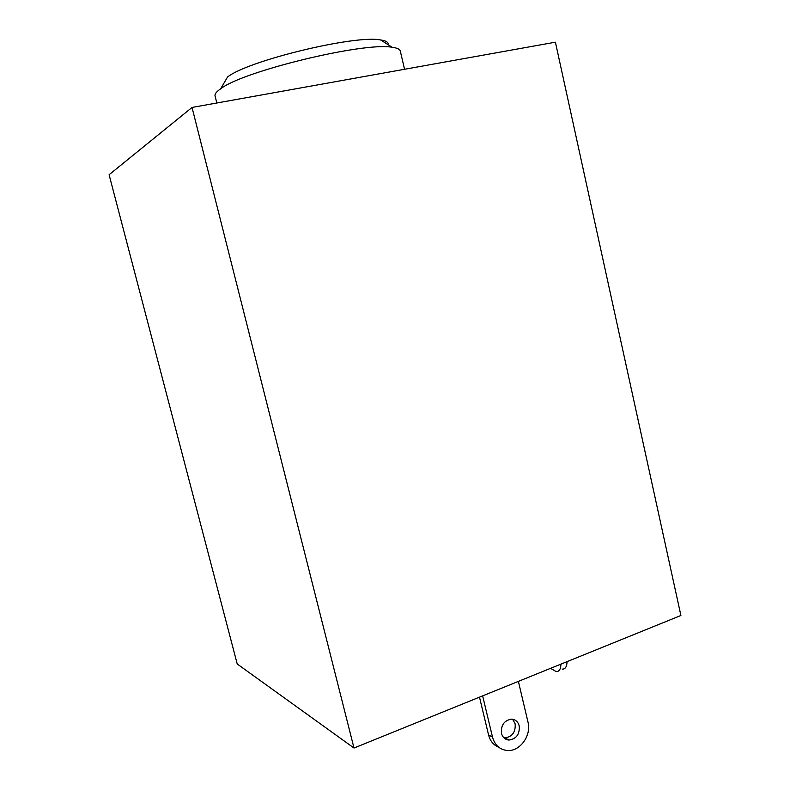 <?xml version="1.0" encoding="UTF-8"?>
<svg xmlns="http://www.w3.org/2000/svg" width="790" height="790" viewBox="0 0 790 790"><rect width="100%" height="100%" fill="white"/><g stroke="black" fill="none" stroke-linecap="round" stroke-linejoin="round"><path stroke-width="1.19" d="M237.227 663.985L353.999 748.031L680.901 615.489L555.4 42.186L192.029 107.45L109.099 174.738L237.227 663.985M192.029 107.45L353.999 748.031M404.549 69.283L400.313 51.093C399.967 49.533 398.002 48.388 394.427 47.657L392.215 47.301C364.555 41.702 242.935 71.12 220.637 88.806C216.47 91.689 214.603 94.059 215.048 95.916L216.816 102.996M388.246 43.796C387.999 42.225 386.142 41.06 382.676 40.32L380.662 39.964C355.303 34.642 247.892 60.633 227.55 77.005L220.637 88.806M550.591 668.32L556.2 671.599C559.221 671.688 560.791 669.199 560.92 664.133M562.263 669.13C565.304 669.199 566.894 666.711 567.042 661.655M518.388 681.375L528.006 722.179C531.63 735.53 519.84 751.774 507.259 750.5C499.734 749.651 494.826 745.197 492.516 737.129L482.641 695.871M519.218 725.882C519.83 734.177 516.423 738.907 508.997 740.062C505.156 739.687 502.647 737.455 501.472 733.357C500.83 725.21 504.139 720.48 511.397 719.157C515.396 719.413 518.003 721.655 519.218 725.882M512.611 719.256L515.139 723.808C515.751 732.054 512.355 736.744 504.968 737.89L503.842 737.761M479.5 697.145L488.566 734.967C490.185 741.089 493.612 745.207 498.865 747.33M488.566 734.967L492.516 737.129M380.662 39.964L392.215 47.301M504.968 737.89L508.997 740.062"/></g></svg>
